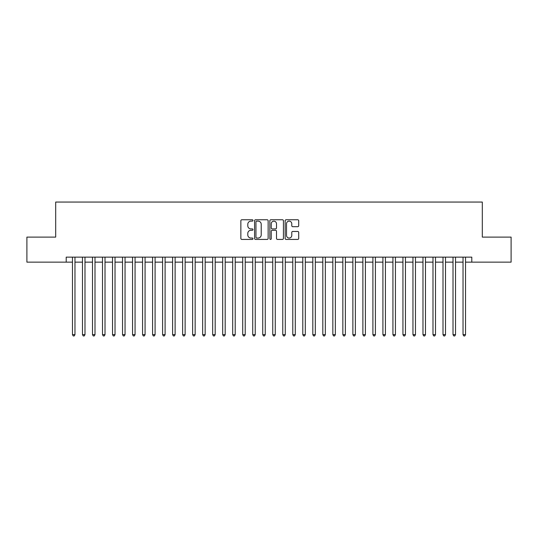 <?xml version="1.0" encoding="UTF-8"?>
<svg xmlns="http://www.w3.org/2000/svg" width="538" height="538" viewBox="0 0 538 538"><rect width="100%" height="100%" fill="white"/><g stroke="black" fill="none" stroke-linecap="round" stroke-linejoin="round"><path stroke-width="0.81" d="M252.974 220.452A0.686 0.686 0 0 0 252.288 219.766L241.844 219.766A0.982 0.982 0 0 0 240.863 220.748L240.863 238.442A0.982 0.982 0 0 0 241.844 239.423L252.288 239.423A0.686 0.686 0 0 0 252.974 238.737A0.686 0.686 0 0 0 252.288 238.045L250.937 238.045A3.147 3.147 0 0 1 247.789 234.904L247.789 233.425A3.147 3.147 0 0 1 250.937 230.284L252.288 230.284A0.686 0.686 0 0 0 252.974 229.591A0.686 0.686 0 0 0 252.288 228.906L250.937 228.906A3.147 3.147 0 0 1 247.789 225.758L247.789 224.285A3.147 3.147 0 0 1 250.937 221.138L252.288 221.138A0.686 0.686 0 0 0 252.974 220.452M297.729 226.693A0.982 0.982 0 0 0 298.711 225.711L298.711 220.748A0.982 0.982 0 0 0 297.729 219.766L286.129 219.766A0.982 0.982 0 0 0 285.147 220.748L285.147 238.442A0.982 0.982 0 0 0 286.129 239.423L297.729 239.423A0.982 0.982 0 0 0 298.711 238.442L298.711 232.443A0.982 0.982 0 0 0 297.729 231.461L292.766 231.461A0.982 0.982 0 0 0 291.778 232.443L291.778 235.415A2.629 2.629 0 0 1 289.148 238.045A2.629 2.629 0 0 1 286.519 235.415L286.519 223.768A2.629 2.629 0 0 1 289.148 221.138A2.629 2.629 0 0 1 291.778 223.768L291.778 225.711A0.982 0.982 0 0 0 292.766 226.693L297.729 226.693M66.208 262.14L26.9 262.14L26.9 237.103L55.69 237.103L55.69 202.053L482.31 202.053L482.31 237.103L511.1 237.103L511.1 262.14L471.792 262.14L471.792 257.13L66.208 257.13L66.208 262.14L72.469 262.14M268.139 220.748A0.982 0.982 0 0 0 267.157 219.766L255.557 219.766A0.982 0.982 0 0 0 254.575 220.748L254.575 238.442A0.982 0.982 0 0 0 255.557 239.423L267.157 239.423A0.982 0.982 0 0 0 268.139 238.442L268.139 220.748M270.843 219.766L282.443 219.766A0.982 0.982 0 0 1 283.425 220.748L283.425 238.442A0.982 0.982 0 0 1 282.443 239.423L277.48 239.423A0.982 0.982 0 0 1 276.498 238.442L276.498 231.266A0.982 0.982 0 0 0 275.51 230.284L272.221 230.284A0.982 0.982 0 0 0 271.239 231.266L271.239 238.737A0.686 0.686 0 0 1 270.547 239.423A0.686 0.686 0 0 1 269.861 238.737L269.861 220.748A0.982 0.982 0 0 1 270.843 219.766M74.97 262.14L82.482 262.14M84.984 262.14L92.496 262.14M94.997 262.14L102.509 262.14M105.011 262.14L112.523 262.14M115.024 262.14L122.536 262.14M125.045 262.14L132.55 262.14M135.058 262.14L142.57 262.14M145.072 262.14L152.584 262.14M155.085 262.14L162.597 262.14M165.099 262.14L172.611 262.14M175.112 262.14L182.624 262.14M185.126 262.14L192.638 262.14M195.146 262.14L202.651 262.14M205.16 262.14L212.671 262.14M215.173 262.14L222.685 262.14M225.187 262.14L232.698 262.14M235.2 262.14L242.712 262.14M245.214 262.14L252.726 262.14M255.227 262.14L262.739 262.14M265.247 262.14L272.753 262.14M275.261 262.14L282.773 262.14M285.274 262.14L292.786 262.14M295.288 262.14L302.8 262.14M305.302 262.14L312.813 262.14M315.315 262.14L322.827 262.14M325.329 262.14L332.84 262.14M335.349 262.14L342.854 262.14M345.362 262.14L352.874 262.14M355.376 262.14L362.888 262.14M365.389 262.14L372.901 262.14M375.403 262.14L382.915 262.14M385.416 262.14L392.928 262.14M395.43 262.14L402.942 262.14M405.45 262.14L412.955 262.14M415.464 262.14L422.976 262.14M425.477 262.14L432.989 262.14M435.491 262.14L443.003 262.14M445.504 262.14L453.016 262.14M455.518 262.14L463.03 262.14M465.531 262.14L471.792 262.14M256.639 221.138A0.686 0.686 0 0 0 255.954 221.824L255.954 237.359A0.686 0.686 0 0 0 256.639 238.045L258.065 238.045A3.147 3.147 0 0 0 261.212 234.904L261.212 224.285A3.147 3.147 0 0 0 258.065 221.138L256.639 221.138M276.498 223.815A2.629 2.629 0 0 0 273.869 221.185A2.629 2.629 0 0 0 271.239 223.815L271.239 227.924A0.982 0.982 0 0 0 272.221 228.906L275.51 228.906A0.982 0.982 0 0 0 276.498 227.924L276.498 223.815M74.97 257.13L74.97 334.643L72.469 334.643L72.469 257.13M74.97 334.643L74.217 335.947L73.215 335.947L72.469 334.643M84.984 257.13L84.984 334.643L82.482 334.643L82.482 257.13M84.984 334.643L84.231 335.947L83.229 335.947L82.482 334.643M94.997 257.13L94.997 334.643L92.496 334.643L92.496 257.13M94.997 334.643L94.244 335.947L93.249 335.947L92.496 334.643M105.011 257.13L105.011 334.643L102.509 334.643L102.509 257.13M105.011 334.643L104.264 335.947L103.262 335.947L102.509 334.643M115.024 257.13L115.024 334.643L112.523 334.643L112.523 257.13M115.024 334.643L114.278 335.947L113.276 335.947L112.523 334.643M125.045 257.13L125.045 334.643L122.536 334.643L122.536 257.13M125.045 334.643L124.291 335.947L123.289 335.947L122.536 334.643M135.058 257.13L135.058 334.643L132.55 334.643L132.55 257.13M135.058 334.643L134.305 335.947L133.303 335.947L132.55 334.643M145.072 257.13L145.072 334.643L142.57 334.643L142.57 257.13M145.072 334.643L144.319 335.947L143.316 335.947L142.57 334.643M155.085 257.13L155.085 334.643L152.584 334.643L152.584 257.13M155.085 334.643L154.332 335.947L153.33 335.947L152.584 334.643M165.099 257.13L165.099 334.643L162.597 334.643L162.597 257.13M165.099 334.643L164.346 335.947L163.35 335.947L162.597 334.643M175.112 257.13L175.112 334.643L172.611 334.643L172.611 257.13M175.112 334.643L174.366 335.947L173.364 335.947L172.611 334.643M185.126 257.13L185.126 334.643L182.624 334.643L182.624 257.13M185.126 334.643L184.379 335.947L183.377 335.947L182.624 334.643M195.146 257.13L195.146 334.643L192.638 334.643L192.638 257.13M195.146 334.643L194.393 335.947L193.391 335.947L192.638 334.643M205.16 257.13L205.16 334.643L202.651 334.643L202.651 257.13M205.16 334.643L204.406 335.947L203.404 335.947L202.651 334.643M215.173 257.13L215.173 334.643L212.671 334.643L212.671 257.13M215.173 334.643L214.42 335.947L213.418 335.947L212.671 334.643M225.187 257.13L225.187 334.643L222.685 334.643L222.685 257.13M225.187 334.643L224.433 335.947L223.431 335.947L222.685 334.643M235.2 257.13L235.2 334.643L232.698 334.643L232.698 257.13M235.2 334.643L234.447 335.947L233.452 335.947L232.698 334.643M245.214 257.13L245.214 334.643L242.712 334.643L242.712 257.13M245.214 334.643L244.467 335.947L243.465 335.947L242.712 334.643M255.227 257.13L255.227 334.643L252.726 334.643L252.726 257.13M255.227 334.643L254.481 335.947L253.479 335.947L252.726 334.643M265.247 257.13L265.247 334.643L262.739 334.643L262.739 257.13M265.247 334.643L264.494 335.947L263.492 335.947L262.739 334.643M275.261 257.13L275.261 334.643L272.753 334.643L272.753 257.13M275.261 334.643L274.508 335.947L273.506 335.947L272.753 334.643M285.274 257.13L285.274 334.643L282.773 334.643L282.773 257.13M285.274 334.643L284.521 335.947L283.519 335.947L282.773 334.643M295.288 257.13L295.288 334.643L292.786 334.643L292.786 257.13M295.288 334.643L294.535 335.947L293.533 335.947L292.786 334.643M305.302 257.13L305.302 334.643L302.8 334.643L302.8 257.13M305.302 334.643L304.548 335.947L303.553 335.947L302.8 334.643M315.315 257.13L315.315 334.643L312.813 334.643L312.813 257.13M315.315 334.643L314.569 335.947L313.567 335.947L312.813 334.643M325.329 257.13L325.329 334.643L322.827 334.643L322.827 257.13M325.329 334.643L324.582 335.947L323.58 335.947L322.827 334.643M335.349 257.13L335.349 334.643L332.84 334.643L332.84 257.13M335.349 334.643L334.596 335.947L333.594 335.947L332.84 334.643M345.362 257.13L345.362 334.643L342.854 334.643L342.854 257.13M345.362 334.643L344.609 335.947L343.607 335.947L342.854 334.643M355.376 257.13L355.376 334.643L352.874 334.643L352.874 257.13M355.376 334.643L354.623 335.947L353.621 335.947L352.874 334.643M365.389 257.13L365.389 334.643L362.888 334.643L362.888 257.13M365.389 334.643L364.636 335.947L363.634 335.947L362.888 334.643M375.403 257.13L375.403 334.643L372.901 334.643L372.901 257.13M375.403 334.643L374.65 335.947L373.654 335.947L372.901 334.643M385.416 257.13L385.416 334.643L382.915 334.643L382.915 257.13M385.416 334.643L384.67 335.947L383.668 335.947L382.915 334.643M395.43 257.13L395.43 334.643L392.928 334.643L392.928 257.13M395.43 334.643L394.684 335.947L393.681 335.947L392.928 334.643M405.45 257.13L405.45 334.643L402.942 334.643L402.942 257.13M405.45 334.643L404.697 335.947L403.695 335.947L402.942 334.643M415.464 257.13L415.464 334.643L412.955 334.643L412.955 257.13M415.464 334.643L414.711 335.947L413.709 335.947L412.955 334.643M425.477 257.13L425.477 334.643L422.976 334.643L422.976 257.13M425.477 334.643L424.724 335.947L423.722 335.947L422.976 334.643M435.491 257.13L435.491 334.643L432.989 334.643L432.989 257.13M435.491 334.643L434.738 335.947L433.736 335.947L432.989 334.643M445.504 257.13L445.504 334.643L443.003 334.643L443.003 257.13M445.504 334.643L444.751 335.947L443.756 335.947L443.003 334.643M455.518 257.13L455.518 334.643L453.016 334.643L453.016 257.13M455.518 334.643L454.771 335.947L453.769 335.947L453.016 334.643M465.531 257.13L465.531 334.643L463.03 334.643L463.03 257.13M465.531 334.643L464.785 335.947L463.783 335.947L463.03 334.643"/></g></svg>
